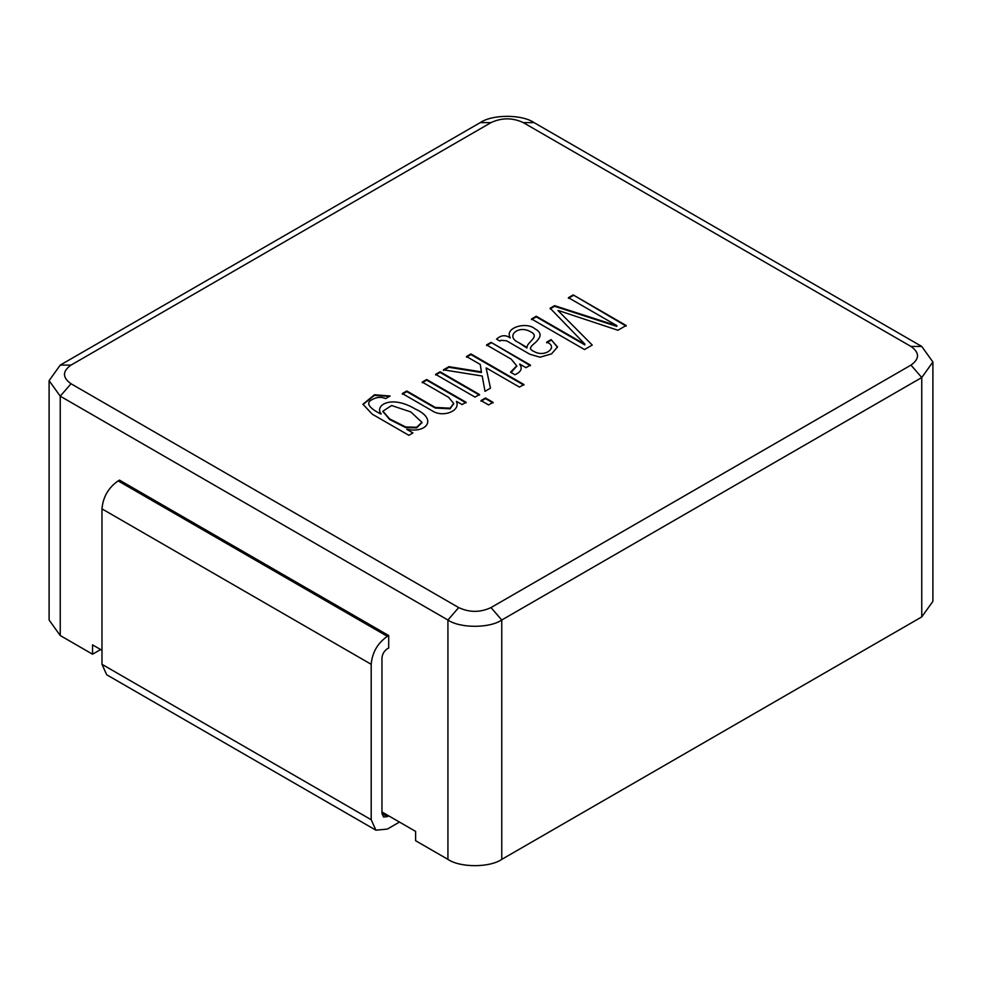 <?xml version="1.0" encoding="UTF-8"?>
<svg xmlns="http://www.w3.org/2000/svg" width="982" height="982" viewBox="0 0 982 982"><rect width="100%" height="100%" fill="white"/><g stroke="black" fill="none" stroke-linecap="round" stroke-linejoin="round"><path stroke-width="1.47" d="M406.929 429.306C426.642 433.504 437.862 419.044 415.165 408.942C390.443 394.236 374.191 405.959 381.2 413.925M458.692 607.576C469.457 612.608 480.235 612.608 491 607.576L910.977 365.095C919.692 358.884 919.692 352.661 910.977 346.45L523.308 122.627C512.543 117.594 501.765 117.594 491 122.627L71.023 365.095C62.308 371.319 62.308 377.53 71.023 383.753L458.692 607.576L447.927 620.01L60.246 396.188L49.1 380.648L60.246 365.095L480.235 122.627C492.35 114.243 521.958 114.243 534.073 122.627L921.754 346.45L932.9 361.99L921.754 377.53L501.765 620.01C489.65 628.394 460.042 628.394 447.927 620.01L447.927 859.373L415.619 840.727L415.619 831.398L381.961 811.967M380.942 414.06C373.835 410.599 363.009 403.651 372.362 399.49C376.879 396.974 381.311 396.679 385.644 398.594L390.087 396.016L374.486 394.752L362.935 404.24L372.264 414.183L408.843 435.308L412.931 432.939L406.793 429.392M456.581 401.38L462.08 404.559L466.069 402.264L426.667 379.506L422.223 382.084L448.664 397.342L453.684 403.442L450.075 408.193L435.247 407.42L406.793 390.983L402.338 393.561L432.068 410.722C442.833 418.05 460.988 410.93 456.397 401.442M479.486 394.518L440.083 371.761L435.603 374.351L475.006 397.096L479.486 394.518M493.05 402.338L485.489 397.98L481.008 400.57L488.57 404.928L493.05 402.338M486.274 367.931L519.453 387.092L523.909 384.527L470.943 353.95L466.499 356.515L480.272 364.469L481.401 371.883L448.909 366.667L443.447 369.833L482.211 376.02L484.998 391.339L490.472 388.172L486.127 368.017M519.773 364.077L525.984 367.673L530.44 365.095L491.037 342.35L486.581 344.915L511.156 359.105L516.741 365.832L510.493 372.178L514.936 374.743C521.135 371.92 522.706 368.397 519.638 364.162M510.137 337.931C505.583 334.641 501.041 335.046 496.548 339.134L499.826 341.024L501.102 340.288L506.602 340.815L529.949 354.293L540.051 357.19L551.553 353.888L557.506 346.941L551.098 339.6L546.643 342.166C558.783 346.425 545.624 357.902 534.355 351.666C525.174 347.751 535.165 344.326 537.927 339.698C541.585 335.513 540.579 331.879 534.92 328.798C526.389 321.31 504.012 327.706 510.272 337.845M558.157 310.447L617.899 330.259L626.16 325.496L573.193 294.919L568.431 297.669L616.942 325.68M584.781 344.24L536.258 316.241L531.532 318.966L584.499 349.543L592.256 345.063L557.972 310.545M616.794 325.754L554.585 305.66L550.141 308.225L584.916 344.166M466.069 402.878L426.667 380.132L422.223 382.698M453.672 403.749L450.075 408.819L435.247 408.033L406.793 391.609L402.338 394.175M516.728 366.151L511.119 372.534M530.44 365.721L491.037 342.35M491.037 342.976L486.581 345.541M626.16 326.11L573.193 294.919M573.193 295.533L568.431 298.283M491 607.576L501.765 620.01L501.765 859.373L921.754 616.905L932.9 601.352L932.9 361.99M501.765 859.373C489.65 867.757 460.042 867.757 447.927 859.373M71.023 383.753L60.246 396.188L60.246 635.55L49.1 620.01L49.1 380.648M60.246 635.55L92.554 654.208L100.63 649.544M92.554 654.208L92.554 644.879L101.981 650.317M381.961 813.526L387.35 816.631L383.545 817.012L381.961 813.526L381.961 658.087C382.305 654.147 384.109 651.029 387.35 648.758L388.7 647.985L388.7 635.55L119.485 480.124L118.135 480.898C108.388 487.71 103.012 497.027 101.981 508.872L101.981 664.311L106.707 674.769L375.934 830.195L371.196 819.737L371.196 664.311C372.227 652.465 377.616 643.136 387.35 636.324L388.7 635.55M389.535 396.347L374.363 395.402L362.947 404.547M421.904 422.628L416.638 427.87L405.762 427.624L389.67 419.535L382.906 411.519M410.82 411.937L421.929 422.321L416.638 427.256L405.762 426.998L389.67 418.909L382.882 411.2L391.622 405.529L410.82 411.937M406.793 391.609L406.793 390.983M426.667 380.132L426.667 379.506M479.486 395.132L440.083 372.387L435.603 374.977M440.083 372.387L440.083 371.761M493.05 402.964L485.489 398.606L481.008 401.184M485.489 398.606L485.489 397.98M481.401 371.883L481.401 372.509L448.909 367.293L443.447 370.447M523.909 385.153L470.943 354.576L466.499 357.141M448.909 367.293L448.909 366.667M470.943 354.576L470.943 353.95M557.494 347.247L551.098 339.6M551.098 340.214L546.643 342.792M526.904 347.984L518.545 342.534C504.871 336.421 518.471 324.612 530.44 331.707C540.763 336.556 526.794 342.166 527.052 347.284M526.904 347.37L518.545 342.534M584.781 344.866L536.258 316.855L531.532 319.592M616.794 326.38L554.585 306.274L550.141 308.851M536.258 316.855L536.258 316.241M554.585 306.274L554.585 305.66M399.465 822.069L387.35 829.066L375.934 830.195M387.35 816.631L388.7 815.858M921.754 616.905L921.754 377.53L910.977 365.095M921.754 346.45L910.977 346.45M534.073 122.627L523.308 122.627M480.235 122.627L491 122.627M71.023 365.095L60.246 365.095M371.196 819.737L101.981 664.311M371.196 664.311L101.981 508.872M387.35 636.324L118.135 480.898M516.741 366.458L516.741 365.832M421.929 422.321L421.929 422.935M382.882 411.2L382.882 411.826M368.802 404.572L368.802 403.946M453.684 404.068L453.684 403.442M512.837 336.445L512.837 335.819M534.208 336.838L534.208 336.212M551.503 348.107L551.503 347.481M530.452 348.168L530.452 348.782"/></g></svg>
